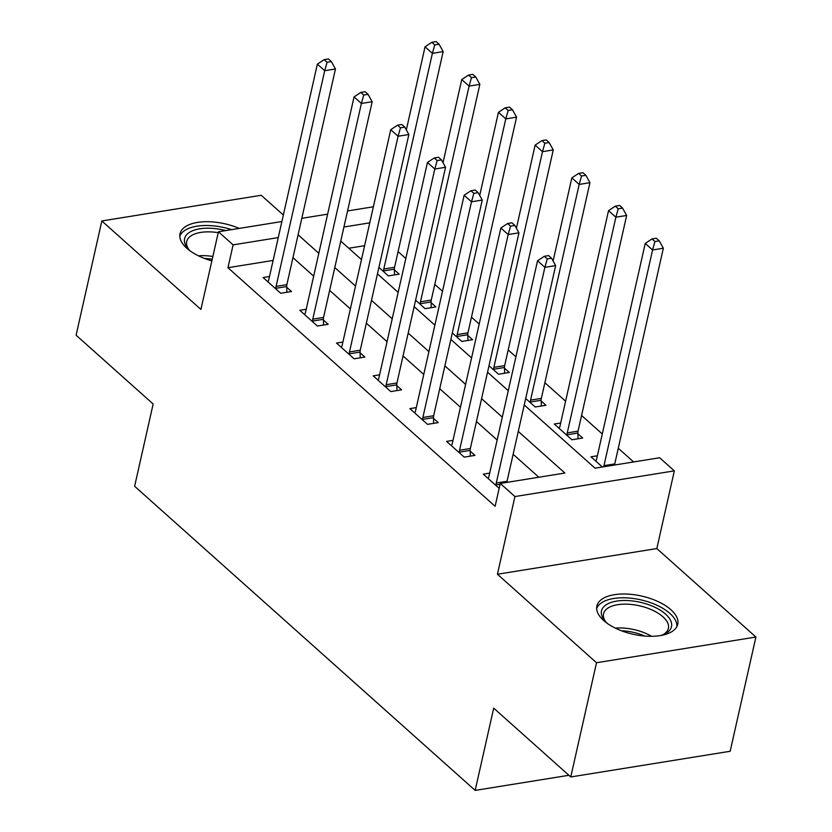 <?xml version="1.0" encoding="UTF-8"?>
<svg xmlns="http://www.w3.org/2000/svg" width="832" height="832" viewBox="0 0 832 832"><rect width="100%" height="100%" fill="white"/><g stroke="black" fill="none" stroke-linecap="round" stroke-linejoin="round"><path stroke-width="1.25" d="M670.914 609.731A41.444 19.573 12.7 0 0 627.411 594.079A41.444 19.573 12.7 0 0 596.877 606.029A41.444 19.573 12.7 0 0 603.71 620.558A41.444 19.573 12.7 0 0 647.223 636.21A41.444 19.573 12.7 0 0 677.747 624.26A41.444 19.573 12.7 0 0 670.914 609.731M239.21 228.415A41.444 19.573 12.7 0 0 180.003 233.74A41.444 19.573 12.7 0 0 186.836 248.269A41.444 19.573 12.7 0 0 211.869 260.874M524.243 404.955L595.036 468.177L659.651 457.756L674.336 470.87L514.946 496.558L500.261 483.454L564.876 473.034L518.284 431.423M656.822 548.558L497.432 574.246L596.513 662.73L570.773 776.963L730.163 751.275L755.903 637.042L656.822 548.558L674.336 470.87M283.358 215.03L261.227 195.27L101.837 220.958L200.918 309.442L218.431 231.764L281.892 221.53M633.62 461.958L618.27 448.25M602.295 433.982L581.578 415.48M565.594 401.211L544.877 382.71M515.892 356.824L508.175 349.939M479.201 324.054L471.484 317.169M442.499 291.283L434.782 284.388M405.808 258.513L398.091 251.618M596.513 662.73L755.903 637.042M570.773 776.963L493.709 708.146L475.166 790.4L134.618 486.273L153.161 404.019L76.097 335.202L101.837 220.958M364.614 245.69L348.764 248.248M378.914 267.415L388.409 275.902L399.183 274.165L394.399 269.901M415.605 300.186L425.11 308.672L435.874 306.935L431.101 302.671M452.306 332.966L461.802 341.442L472.576 339.706L467.802 335.442M488.998 365.737L498.503 374.223L509.267 372.486L504.494 368.222M525.699 398.507L535.194 406.994L545.969 405.257L541.195 400.993M560.685 422.999L554.278 424.029L571.896 439.764L582.67 438.027L577.886 433.763M597.386 455.77L590.98 456.799L602.389 466.991M273.125 260.437L227.958 267.717L495.113 506.303L500.261 483.454M538.845 477.235L513.136 454.272M497.151 440.003L476.434 421.502M460.45 407.222L439.733 388.721M423.758 374.452L403.042 355.95M387.057 341.682L366.34 323.18M350.366 308.911L329.649 290.41M313.664 276.141L292.947 257.639M269.506 276.494L263.099 277.534L280.717 293.259L291.481 291.522L286.707 287.258M306.197 309.265L299.79 310.305L317.408 326.03L328.182 324.293L323.409 320.029M342.898 342.046L336.492 343.075L354.11 358.8L364.874 357.074L360.1 352.799M379.59 374.816L373.194 375.846L390.801 391.581L401.575 389.844L396.802 385.58M416.291 407.586L409.885 408.616L427.502 424.351L438.266 422.614L433.493 418.35M452.993 440.357L446.586 441.386L464.204 457.122L474.968 455.385L470.194 451.121M489.684 473.127L483.278 474.157L499.158 488.342M475.166 790.4L568.901 775.289M497.432 574.246L514.946 496.558M227.958 267.717L233.106 244.868L218.431 231.764M340.756 241.093L361.473 259.594M377.458 273.874L398.174 292.375M414.149 306.644L434.866 325.146M450.85 339.414L471.567 357.916M487.542 372.185L508.269 390.686M369.762 222.851L343.928 227.011M301.808 218.327L327.631 214.157M347.547 210.954L373.381 206.783M278.273 237.588L233.106 244.868M502.299 417.154L481.582 398.653M465.608 384.384L444.881 365.872M428.906 351.603L408.19 333.102M392.205 318.833L371.488 300.331M355.514 286.062L334.797 267.561M318.812 253.292L298.095 234.79M276.089 286.385L286.863 284.648L335.462 68.962L324.698 70.699L276.089 286.385A5.314 3.037 -99.2 0 0 275.922 288.288L275.933 288.995M327.07 62.275L331.375 61.578L328.432 58.958L324.126 59.654L327.07 62.275L324.698 70.699L317.356 64.147L268.746 279.833A5.314 3.037 -99.2 0 1 268.154 281.351L267.873 281.798M286.863 284.648A5.314 3.037 -99.2 0 0 286.686 286.551L286.842 292.271M335.462 68.962L331.375 61.578M324.126 59.654L317.356 64.147M394.534 274.914L394.389 269.194A5.314 3.037 80.8 0 1 394.555 267.29L443.165 51.605L432.39 53.342L425.058 46.79L406.318 129.927M383.635 271.638L383.614 270.92A5.314 3.037 80.8 0 1 383.791 269.027L432.39 53.342L434.762 44.918L439.067 44.221L436.134 41.6L431.829 42.297L434.762 44.918M425.058 46.79L431.829 42.297M439.067 44.221L443.165 51.605M312.79 319.155L323.554 317.429L372.164 101.733L361.39 103.47L312.79 319.155A5.314 3.037 -99.2 0 0 312.614 321.058L312.634 321.766M363.761 95.046L368.066 94.349L365.134 91.728L360.828 92.425L363.761 95.046L361.39 103.47L354.058 96.918L305.448 312.603A5.314 3.037 -99.2 0 1 304.855 314.122L304.574 314.569M323.554 317.429A5.314 3.037 -99.2 0 0 323.388 319.322L323.544 325.042M372.164 101.733L368.066 94.349M360.828 92.425L354.058 96.918M349.482 351.936L360.256 350.199L408.866 134.514L398.091 136.25L349.482 351.936A5.314 3.037 -99.2 0 0 349.315 353.829L349.336 354.536M400.462 127.816L404.768 127.119L401.835 124.498L397.519 125.195L400.462 127.816L398.091 136.25L390.749 129.688L342.15 345.374A5.314 3.037 -99.2 0 1 341.546 346.892L341.266 347.339M360.256 350.199A5.314 3.037 -99.2 0 0 360.079 352.092L360.235 357.812M408.866 134.514L404.768 127.119M397.519 125.195L390.749 129.688M386.183 384.706L396.947 382.97L445.557 167.284L434.793 169.021L386.183 384.706A5.314 3.037 -99.2 0 0 386.006 386.599L386.027 387.306M437.154 160.586L441.459 159.9L438.526 157.269L434.221 157.966L437.154 160.586L434.793 169.021L427.45 162.458L378.841 378.144A5.314 3.037 -99.2 0 1 378.248 379.662L377.967 380.11M396.947 382.97A5.314 3.037 -99.2 0 0 396.781 384.862L396.937 390.593M445.557 167.284L441.459 159.9M434.221 157.966L427.45 162.458M431.236 307.684L431.08 301.964A5.314 3.037 80.8 0 1 431.257 300.061L479.856 84.375L469.092 86.112L461.75 79.56L443.019 162.698M420.326 304.408L420.316 303.701A5.314 3.037 80.8 0 1 420.482 301.798L469.092 86.112L471.463 77.688L475.769 76.991L472.836 74.37L468.52 75.067L471.463 77.688M461.75 79.56L468.52 75.067M475.769 76.991L479.856 84.375M467.938 340.454L467.782 334.734A5.314 3.037 80.8 0 1 467.948 332.842L516.558 117.156L505.783 118.882L498.451 112.33L479.71 195.468M457.028 337.178L457.007 336.471A5.314 3.037 80.8 0 1 457.184 334.578L505.783 118.882L508.154 110.458L512.46 109.762L509.527 107.141L505.222 107.838L508.154 110.458M498.451 112.33L505.222 107.838M512.46 109.762L516.558 117.156M504.629 373.235L504.473 367.505A5.314 3.037 80.8 0 1 504.65 365.612L553.259 149.926L542.485 151.663L535.142 145.101L516.412 228.238M493.73 369.949L493.709 369.242A5.314 3.037 80.8 0 1 493.875 367.349L542.485 151.663L544.856 143.229L549.162 142.542L546.229 139.911L541.913 140.608L544.856 143.229M535.142 145.101L541.913 140.608M549.162 142.542L553.259 149.926M422.874 417.477L433.649 415.74L482.258 200.054L471.484 201.791L422.874 417.477A5.314 3.037 -99.2 0 0 422.708 419.37L422.729 420.087M473.855 193.357L478.161 192.67L475.228 190.05L470.922 190.736L473.855 193.357L471.484 201.791L464.142 195.239L415.542 410.925A5.314 3.037 -99.2 0 1 414.939 412.433L414.658 412.88M433.649 415.74A5.314 3.037 -99.2 0 0 433.472 417.633L433.628 423.363M482.258 200.054L478.161 192.67M470.922 190.736L464.142 195.239M541.33 406.006L541.174 400.275A5.314 3.037 80.8 0 1 541.341 398.382L589.95 182.697L579.186 184.434L571.844 177.882L553.103 261.009M530.421 402.73L530.4 402.012A5.314 3.037 80.8 0 1 530.577 400.119L579.186 184.434L581.547 175.999L585.863 175.313L582.92 172.692L578.614 173.378L581.547 175.999M571.844 177.882L578.614 173.378M585.863 175.313L589.95 182.697M190.518 251.191A35.87 16.931 -167.3 0 1 188.063 248.706A35.87 16.931 -167.3 0 1 216.986 228.842A35.87 16.931 -167.3 0 1 225.763 230.578M218.223 232.669A33.207 15.683 12.7 0 0 216.663 232.44A33.207 15.683 12.7 0 0 186.69 241.498A33.207 15.683 12.7 0 0 189.051 249.777M231.556 229.642A41.184 19.448 12.7 0 0 216.601 226.221A41.184 19.448 12.7 0 0 179.785 236.288M607.402 623.48A35.87 16.931 -167.3 0 1 604.947 620.994A35.87 16.931 -167.3 0 1 618.738 600.818A35.87 16.931 -167.3 0 1 665.569 614.11A35.87 16.931 -167.3 0 1 664.04 634.306A35.87 16.931 -167.3 0 1 660.754 635.502M662.688 634.858A33.207 15.683 12.7 0 0 668.377 628.389A33.207 15.683 12.7 0 0 662.896 616.741A33.207 15.683 12.7 0 0 628.035 604.209A33.207 15.683 12.7 0 0 603.574 613.787A33.207 15.683 12.7 0 0 605.935 622.066M676.853 626.642A41.184 19.448 12.7 0 0 669.874 613.423A41.184 19.448 12.7 0 0 627.879 597.948A41.184 19.448 12.7 0 0 596.658 608.577M459.576 450.247L470.35 448.51L518.95 232.825L508.186 234.562L459.576 450.247A5.314 3.037 -99.2 0 0 459.399 452.14L459.42 452.858M510.546 226.138L514.862 225.441L511.919 222.82L507.614 223.517L510.546 226.138L508.186 234.562L500.843 228.01L452.234 443.695A5.314 3.037 -99.2 0 1 451.641 445.214L451.36 445.65M470.35 448.51A5.314 3.037 -99.2 0 0 470.174 450.403L470.33 456.134M518.95 232.825L514.862 225.441M507.614 223.517L500.843 228.01M496.278 483.018L507.042 481.281L555.651 265.595L544.877 267.332L496.278 483.018A5.314 3.037 -99.2 0 0 496.101 484.91L496.122 485.628M547.248 258.908L551.554 258.211L548.621 255.59L544.315 256.287L547.248 258.908L544.877 267.332L537.545 260.78L488.935 476.466A5.314 3.037 -99.2 0 1 488.342 477.984L488.062 478.431M507.042 481.281A5.314 3.037 -99.2 0 0 506.886 482.383M555.651 265.595L551.554 258.211M544.315 256.287L537.545 260.78M578.022 438.776L577.866 433.046A5.314 3.037 80.8 0 1 578.042 431.153L626.652 215.467L615.878 217.204L608.546 210.652L559.936 426.338A5.314 3.037 80.8 0 1 559.333 427.856L559.052 428.293M567.122 435.5L567.102 434.782A5.314 3.037 80.8 0 1 567.268 432.89L615.878 217.204L618.249 208.78L622.554 208.083L619.622 205.462L615.316 206.149L618.249 208.78M608.546 210.652L615.316 206.149M622.554 208.083L626.652 215.467M614.588 465.026A5.314 3.037 80.8 0 1 614.744 463.923L663.343 248.238L652.579 249.974L645.237 243.422L596.627 459.108A5.314 3.037 80.8 0 1 596.034 460.626L595.754 461.074M603.814 466.762A5.314 3.037 80.8 0 1 603.97 465.66L652.579 249.974L654.94 241.55L659.256 240.854L656.313 238.233L652.007 238.93L654.94 241.55M645.237 243.422L652.007 238.93M659.256 240.854L663.343 248.238M275.922 288.288L286.686 286.551M394.389 269.194L383.614 270.92M394.555 267.29L383.791 269.027M312.614 321.058L323.388 319.322M349.315 353.829L360.079 352.092M386.006 386.599L396.781 384.862M431.08 301.964L420.316 303.701M431.257 300.061L420.482 301.798M467.782 334.734L457.007 336.471M467.948 332.842L457.184 334.578M504.473 367.505L493.709 369.242M504.65 365.612L493.875 367.349M422.708 419.37L433.472 417.633M541.174 400.275L530.4 402.012M541.341 398.382L530.577 400.119M198.463 255.84A33.207 15.683 -167.3 0 1 211.297 256.246A33.207 15.683 -167.3 0 1 212.857 256.474M212.233 259.241A32.126 15.163 12.7 0 0 210.87 259.043A32.126 15.163 12.7 0 0 204.641 258.502M615.347 628.129A33.207 15.683 -167.3 0 1 651.591 636.293M644.862 636.054A32.126 15.163 12.7 0 0 621.525 630.791M459.399 452.14L470.174 450.403M496.101 484.91L500.074 484.276M577.866 433.046L567.102 434.782M578.042 431.153L567.268 432.89M614.744 463.923L603.97 465.66"/></g></svg>

